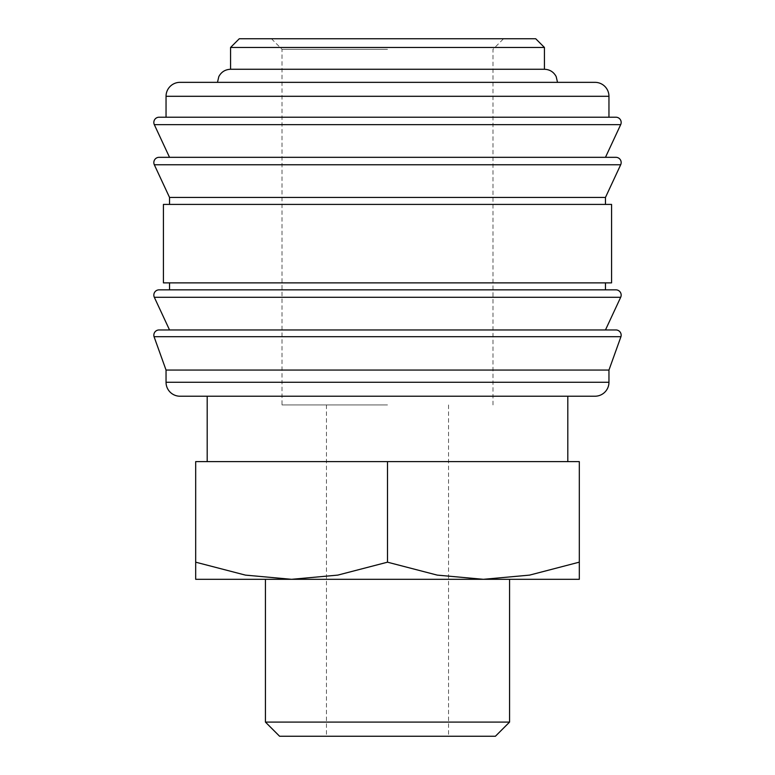 <?xml version="1.0" encoding="UTF-8"?>
<svg xmlns="http://www.w3.org/2000/svg" width="775" height="775" viewBox="0 0 775 775"><rect width="100%" height="100%" fill="white"/><g stroke="black" fill="none" stroke-linecap="round" stroke-linejoin="round"><path stroke-width="0.58" stroke-dasharray="3.88 2.91" d="M159.069 329.956L615.931 329.956M159.069 289.85L615.931 289.85M159.069 157.325L615.931 157.325M159.069 117.219L615.931 117.219M166.044 370.062L608.956 370.062M154.06 336.708L620.94 336.708M387.5 329.956L605.469 329.956M163.428 282.875L611.572 282.875M387.5 289.85L169.531 289.85L387.5 289.85M163.428 204.406L611.572 204.406M169.531 197.431L605.469 197.431M387.5 157.325L605.469 157.325M166.044 117.219L608.956 117.219M230.562 47.469L544.438 47.469M544.438 69.266L230.562 69.266M239.281 38.75L535.719 38.75M195.688 579.312L291.594 579.312L337.793 575.108L387.5 562.185L437.207 575.108L483.406 579.312L529.606 575.108L579.312 562.185C579.312 585.115 579.312 585.115 579.312 562.146L579.312 461.609L195.688 461.609L195.688 562.185C195.688 585.115 195.688 585.115 195.688 562.146L245.394 575.108L291.594 579.312L579.312 579.312M265.438 722.097L509.562 722.097M279.591 736.25L495.409 736.25M509.562 579.312L483.406 579.312M387.5 396.219L207.196 396.219L387.5 396.219M387.5 404.938L282.003 404.938L387.5 404.938M387.5 49.3L282.003 49.3L387.5 49.3M387.5 82.344L217.484 82.344L387.5 82.344M387.5 461.609L387.5 562.185M179.994 82.344L595.006 82.344M387.5 282.875L605.469 282.875L387.5 282.875M179.994 396.219L595.006 396.219M166.044 382.269L608.956 382.269M154.322 297.29L620.678 297.29M154.322 164.765L620.678 164.765M154.322 124.659L620.678 124.659M166.044 96.294L608.956 96.294M326.469 404.938L326.469 736.25M271.453 38.75L282.003 49.3L282.003 404.938M492.997 404.938L492.997 49.3L503.547 38.75M448.531 404.938L448.531 736.25"/><path stroke-width="1.16" d="M153.838 335.188A5.231 5.231 0 0 1 159.069 329.956L615.931 329.956A5.231 5.231 0 0 1 620.94 336.708L154.06 336.708A5.231 5.231 0 0 1 153.838 335.188M153.838 295.081A5.231 5.231 0 0 1 159.069 289.85L615.931 289.85A5.231 5.231 0 0 1 620.678 297.29L154.322 297.29A5.231 5.231 0 0 1 153.838 295.081M153.838 162.556A5.231 5.231 0 0 1 159.069 157.325L615.931 157.325A5.231 5.231 0 0 1 620.678 164.765L154.322 164.765A5.231 5.231 0 0 1 153.838 162.556M608.956 96.294L608.956 117.219L387.5 117.219L615.931 117.219A5.231 5.231 0 0 1 620.678 124.659L154.322 124.659A5.231 5.231 0 0 1 159.069 117.219L387.5 117.219L166.044 117.219L166.044 96.294A13.95 13.95 0 0 1 179.994 82.344L595.006 82.344A13.95 13.95 0 0 1 608.956 96.294L166.044 96.294M608.956 382.269A13.95 13.95 0 0 1 595.006 396.219L179.994 396.219A13.95 13.95 0 0 1 166.044 382.269L608.956 382.269L608.956 370.062L166.044 370.062L166.044 382.269M387.5 204.406L163.428 204.406L163.428 282.875L611.572 282.875L611.572 204.406L387.5 204.406M620.678 164.765L605.469 197.431L169.531 197.431L169.531 204.406M230.562 47.469L239.281 38.75L535.719 38.75L544.438 47.469L230.562 47.469L230.562 69.266L544.438 69.266C549.746 69.479 553.66 71.92 556.179 76.589L557.516 82.344M579.312 579.312L483.406 579.312L437.207 575.108L387.5 562.185L337.793 575.108L291.594 579.312L245.394 575.108L195.688 562.185C195.688 585.115 195.688 585.115 195.688 562.146L195.688 461.609L579.312 461.609L579.312 562.185C579.312 585.115 579.312 585.115 579.312 562.146L529.606 575.108L483.406 579.312L509.562 579.312L509.562 722.097L265.438 722.097L265.438 579.312M483.406 579.312L195.688 579.312M509.562 722.097L495.409 736.25L279.591 736.25L265.438 722.097M387.5 461.609L387.5 562.185M620.678 124.659L605.469 157.325L387.5 157.325M620.678 297.29L605.469 329.956L387.5 329.956M166.044 370.062L154.06 336.708M169.531 329.956L154.322 297.29M169.531 282.875L169.531 289.85M169.531 197.431L154.322 164.765M169.531 157.325L154.322 124.659M207.196 396.219L207.196 461.609M217.484 82.344L218.821 76.589C221.34 71.92 225.254 69.479 230.562 69.266M567.804 396.219L567.804 461.609M544.438 47.469L544.438 69.266M605.469 197.431L605.469 204.406M605.469 282.875L605.469 289.85M608.956 370.062L620.94 336.708"/></g></svg>
